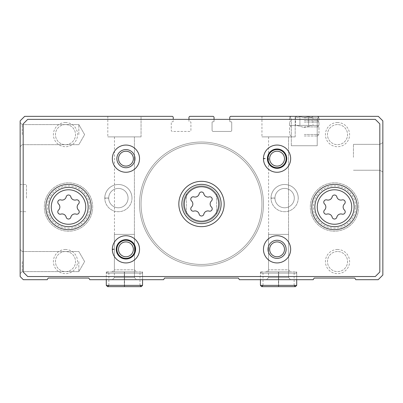 <?xml version="1.0" encoding="UTF-8"?>
<svg xmlns="http://www.w3.org/2000/svg" width="403" height="403" viewBox="0 0 403 403"><rect width="100%" height="100%" fill="white"/><g stroke="black" fill="none" stroke-linecap="round" stroke-linejoin="round"><path stroke-width="0.3" stroke-dasharray="2.02 1.51" d="M141.05 116.341L107.803 116.341L141.05 116.341L107.803 116.341L141.05 116.341L107.803 116.341L141.05 116.341L141.05 136.894L107.803 136.894L141.05 136.894L107.803 136.894L141.05 136.894L107.803 136.894L141.05 136.894L141.05 116.341L141.05 136.894M172.031 116.341L24.684 116.341L20.15 120.875L20.15 276.534L23.324 279.707L47.232 279.707L48.189 278.045L88.831 278.045L89.788 279.707L163.598 279.707L164.555 278.045L238.445 278.045L239.402 279.707L313.212 279.707L314.169 278.045L354.811 278.045L355.768 279.707L378.165 279.707L382.85 275.022L382.85 120.875L378.316 116.341L230.969 116.341A1.209 1.209 0 0 0 229.76 117.55L229.76 121.177A0.605 0.605 0 0 0 230.365 121.782L231.121 121.782A0.605 0.605 0 0 1 231.725 122.386L231.725 130.245A1.209 1.209 0 0 1 230.516 131.454L213.288 131.454A1.209 1.209 0 0 1 212.079 130.245L212.079 122.386A0.605 0.605 0 0 1 212.683 121.782L213.439 121.782A0.605 0.605 0 0 0 214.043 121.177L214.043 117.55A1.209 1.209 0 0 0 212.834 116.341L190.166 116.341A1.209 1.209 0 0 0 188.957 117.55L188.957 121.177A0.605 0.605 0 0 0 189.561 121.782L190.317 121.782A0.605 0.605 0 0 1 190.921 122.386L190.921 130.245A1.209 1.209 0 0 1 189.712 131.454L172.484 131.454A1.209 1.209 0 0 1 171.275 130.245L171.275 122.386A0.605 0.605 0 0 1 171.88 121.782L172.635 121.782A0.605 0.605 0 0 0 173.24 121.177L173.24 117.55A1.209 1.209 0 0 0 172.031 116.341M295.197 116.341L261.95 116.341L295.197 116.341L261.95 116.341L295.197 116.341L261.95 116.341L295.197 116.341L295.197 136.894L261.95 136.894L295.197 136.894L261.95 136.894L295.197 136.894L261.95 136.894L295.197 136.894L295.197 116.341L295.197 136.894M289.566 116.341L318.964 116.341L289.566 116.341L318.964 116.341L289.566 116.341L291.319 119.384L317.211 119.384L291.319 119.384L317.211 119.384L291.319 119.384L289.566 116.341M20.15 198.1L20.15 184.498L20.15 198.1M20.15 134.627L20.15 122.537L20.15 134.627M20.15 261.572L20.15 249.482L20.15 261.572M290.664 279.707L266.484 279.707L290.664 279.707L266.484 279.707L290.664 279.707L288.619 277.662L268.529 277.662L288.619 277.662L268.529 277.662L288.619 277.662L290.664 279.707M278.649 271.849L295.424 271.849L296.709 273.133L260.439 273.133L278.453 273.133L278.453 285.374C278.483 287.022 278.513 287.022 278.544 285.374L278.544 273.133C278.513 271.486 278.483 271.486 278.453 273.133C278.483 271.486 278.513 271.486 278.544 273.133L278.604 273.133C278.634 271.486 278.664 271.486 278.695 273.133C278.664 271.486 278.634 271.486 278.604 273.133L278.604 285.374C278.634 287.022 278.664 287.022 278.695 285.374L278.695 273.133L296.709 273.133L296.709 279.707L260.439 279.707L296.709 279.707L296.709 271.849L260.439 271.849L296.709 271.849M136.516 279.707L112.336 279.707L136.516 279.707L112.336 279.707L136.516 279.707L134.471 277.662L114.381 277.662L134.471 277.662L114.381 277.662L134.471 277.662L136.516 279.707M124.502 271.849L141.277 271.849L142.561 273.133L106.291 273.133L124.305 273.133L124.305 285.374C124.336 287.022 124.366 287.022 124.396 285.374L124.396 273.133C124.366 271.486 124.336 271.486 124.305 273.133C124.336 271.486 124.366 271.486 124.396 273.133L124.456 273.133C124.487 271.486 124.517 271.486 124.547 273.133C124.517 271.486 124.487 271.486 124.456 273.133L124.456 285.374C124.487 287.022 124.517 287.022 124.547 285.374L124.547 273.133L142.561 273.133L142.561 279.707L106.291 279.707L142.561 279.707L142.561 271.849L106.291 271.849L142.561 271.849M382.85 157.296L382.85 142.597L382.85 157.296M298.22 198.1A13.601 13.601 0 0 0 277.818 186.322A13.601 13.601 0 0 0 277.818 209.877A13.601 13.601 0 0 0 298.22 198.1A13.601 13.601 0 0 0 277.818 186.322A13.601 13.601 0 0 0 277.818 209.877A13.601 13.601 0 0 0 298.22 198.1M131.983 198.1A13.601 13.601 0 0 0 111.581 186.322A13.601 13.601 0 0 0 111.581 209.877A13.601 13.601 0 0 0 131.983 198.1A13.601 13.601 0 0 0 111.581 186.322A13.601 13.601 0 0 0 111.581 209.877A13.601 13.601 0 0 0 131.983 198.1M337.513 122.537A12.09 12.09 0 0 0 327.045 140.672A12.09 12.09 0 0 0 347.98 140.672A12.09 12.09 0 0 0 337.513 122.537M337.513 249.482A12.09 12.09 0 0 0 327.045 267.617A12.09 12.09 0 0 0 347.98 267.617A12.09 12.09 0 0 0 337.513 249.482M65.487 122.537A12.09 12.09 0 0 0 55.02 140.672A12.09 12.09 0 0 0 75.955 140.672A12.09 12.09 0 0 0 65.487 122.537M65.487 249.482A12.09 12.09 0 0 0 55.02 267.617A12.09 12.09 0 0 0 75.955 267.617A12.09 12.09 0 0 0 65.487 249.482M92.69 207.016A24.18 24.18 0 0 0 56.42 186.075A24.18 24.18 0 0 0 56.42 227.957A24.18 24.18 0 0 0 92.69 207.016A24.18 24.18 0 0 0 56.42 186.075A24.18 24.18 0 0 0 56.42 227.957A24.18 24.18 0 0 0 92.69 207.016A24.18 24.18 0 0 0 56.42 186.075A24.18 24.18 0 0 0 56.42 227.957A24.18 24.18 0 0 0 92.69 207.016A24.18 24.18 0 0 0 56.42 186.075A24.18 24.18 0 0 0 56.42 227.957A24.18 24.18 0 0 0 92.69 207.016M358.67 207.016A24.18 24.18 0 0 0 322.4 186.075A24.18 24.18 0 0 0 322.4 227.957A24.18 24.18 0 0 0 358.67 207.016A24.18 24.18 0 0 0 322.4 186.075A24.18 24.18 0 0 0 322.4 227.957A24.18 24.18 0 0 0 358.67 207.016A24.18 24.18 0 0 0 322.4 186.075A24.18 24.18 0 0 0 322.4 227.957A24.18 24.18 0 0 0 358.67 207.016A24.18 24.18 0 0 0 322.4 186.075A24.18 24.18 0 0 0 322.4 227.957A24.18 24.18 0 0 0 358.67 207.016M263.461 203.994A61.961 61.961 0 0 0 170.519 150.334A61.961 61.961 0 0 0 170.519 257.653A61.961 61.961 0 0 0 263.461 203.994A61.961 61.961 0 0 0 170.519 150.334A61.961 61.961 0 0 0 170.519 257.653A61.961 61.961 0 0 0 263.461 203.994M229.76 119.364L229.76 121.177A0.605 0.605 0 0 0 230.365 121.782L231.121 121.782A0.605 0.605 0 0 1 231.725 122.386L231.725 130.245A1.209 1.209 0 0 1 230.516 131.454L213.288 131.454A1.209 1.209 0 0 1 212.079 130.245L212.079 122.386A0.605 0.605 0 0 1 212.683 121.782L213.439 121.782A0.605 0.605 0 0 0 214.043 121.177L214.043 119.364M188.957 119.364L188.957 121.177A0.605 0.605 0 0 0 189.561 121.782L190.317 121.782A0.605 0.605 0 0 1 190.921 122.386L190.921 130.245A1.209 1.209 0 0 1 189.712 131.454L172.484 131.454A1.209 1.209 0 0 1 171.275 130.245L171.275 122.386A0.605 0.605 0 0 1 171.88 121.782L172.635 121.782A0.605 0.605 0 0 0 173.24 121.177L173.24 119.364M291.319 145.745L317.211 145.745L291.319 145.745L291.319 119.384L291.319 145.745L317.211 145.745L291.319 145.745M353.446 157.296L353.446 144.35L353.446 157.296M379.807 157.296L379.807 144.35L379.807 157.296M288.548 136.894L268.6 136.894L288.548 136.894L288.548 234.37L268.6 234.37L288.548 234.37L268.6 234.37L288.548 234.37L268.6 234.37L288.548 234.37L288.548 136.894L268.6 136.894L288.548 136.894L268.6 136.894L288.548 136.894L288.548 234.37M290.664 271.849L266.484 271.849L290.664 271.849L288.619 269.803L268.529 269.803L288.619 269.803L288.619 234.37L268.529 234.37L288.619 234.37L268.529 234.37L288.619 234.37L288.619 277.662L288.619 234.37L268.529 234.37L288.619 234.37M134.401 136.894L114.452 136.894L134.401 136.894L134.401 234.37L114.452 234.37L134.401 234.37L114.452 234.37L134.401 234.37L114.452 234.37L134.401 234.37L134.401 136.894L114.452 136.894L134.401 136.894L114.452 136.894L134.401 136.894L134.401 234.37M136.516 271.849L112.336 271.849L136.516 271.849L134.471 269.803L114.381 269.803L134.471 269.803L134.471 234.37L114.381 234.37L134.471 234.37L114.381 234.37L134.471 234.37L134.471 277.662L134.471 234.37L114.381 234.37L134.471 234.37M22.195 261.572L22.195 271.617L22.195 261.572M78.832 261.572L78.832 271.617L78.832 261.572M22.195 134.627L22.195 124.582L22.195 134.627M78.832 134.627L78.832 124.582L78.832 134.627M65.487 251.527A10.045 10.045 0 0 0 56.788 266.595A10.045 10.045 0 0 0 74.187 266.595A10.045 10.045 0 0 0 65.487 251.527A10.045 10.045 0 0 0 55.443 261.572A10.045 10.045 0 0 0 65.487 271.617A10.045 10.045 0 0 0 75.532 261.572A10.045 10.045 0 0 0 65.487 251.527M65.487 124.582A10.045 10.045 0 0 0 56.788 139.65A10.045 10.045 0 0 0 74.187 139.65A10.045 10.045 0 0 0 65.487 124.582A10.045 10.045 0 0 0 55.443 134.627A10.045 10.045 0 0 0 65.487 144.672A10.045 10.045 0 0 0 75.532 134.627A10.045 10.045 0 0 0 65.487 124.582M337.513 251.527A10.045 10.045 0 0 0 328.813 266.595A10.045 10.045 0 0 0 346.212 266.595A10.045 10.045 0 0 0 337.513 251.527A10.045 10.045 0 0 0 327.468 261.572A10.045 10.045 0 0 0 337.513 271.617A10.045 10.045 0 0 0 347.557 261.572A10.045 10.045 0 0 0 337.513 251.527M337.513 124.582A10.045 10.045 0 0 0 328.813 139.65A10.045 10.045 0 0 0 346.212 139.65A10.045 10.045 0 0 0 337.513 124.582A10.045 10.045 0 0 0 327.468 134.627A10.045 10.045 0 0 0 337.513 144.672A10.045 10.045 0 0 0 347.557 134.627A10.045 10.045 0 0 0 337.513 124.582M261.95 203.994A60.45 60.45 0 0 0 171.275 151.644A60.45 60.45 0 0 0 171.275 256.343A60.45 60.45 0 0 0 261.95 203.994A60.45 60.45 0 0 0 171.275 151.644A60.45 60.45 0 0 0 171.275 256.343A60.45 60.45 0 0 0 261.95 203.994A60.45 60.45 0 0 0 171.275 151.644A60.45 60.45 0 0 0 171.275 256.343A60.45 60.45 0 0 0 261.95 203.994A60.45 60.45 0 0 0 171.275 151.644A60.45 60.45 0 0 0 171.275 256.343A60.45 60.45 0 0 0 261.95 203.994M219.635 203.994A18.135 18.135 0 0 0 192.433 188.287A18.135 18.135 0 0 0 192.433 219.7A18.135 18.135 0 0 0 219.635 203.994A18.135 18.135 0 0 0 192.433 188.287A18.135 18.135 0 0 0 192.433 219.7A18.135 18.135 0 0 0 219.635 203.994A18.135 18.135 0 0 0 192.433 188.287A18.135 18.135 0 0 0 192.433 219.7A18.135 18.135 0 0 0 216.613 193.969A18.135 18.135 0 0 0 186.388 193.969A18.135 18.135 0 0 0 186.388 214.018A18.135 18.135 0 0 0 219.635 203.994M26.497 198.1L26.497 184.498L26.497 198.1M355.648 207.016A21.158 21.158 0 0 0 323.911 188.695A21.158 21.158 0 0 0 323.911 225.337A21.158 21.158 0 0 0 355.648 207.016M23.173 123.897L23.173 272L27.706 276.534L375.294 276.534L379.828 272L379.828 123.897L375.294 119.364L27.706 119.364L23.173 123.897M186.388 193.969L186.388 214.018L186.388 193.969M216.613 214.018L216.613 193.969L216.613 214.018M135.005 249.331A9.068 9.068 0 0 0 121.404 241.478A9.068 9.068 0 0 0 121.404 257.185A9.068 9.068 0 0 0 135.005 249.331M135.005 158.656A9.068 9.068 0 0 0 121.404 150.803A9.068 9.068 0 0 0 121.404 166.51A9.068 9.068 0 0 0 135.005 158.656M286.13 158.656A9.068 9.068 0 0 0 272.529 150.803A9.068 9.068 0 0 0 272.529 166.51A9.068 9.068 0 0 0 286.13 158.656M286.13 249.331A9.068 9.068 0 0 0 272.529 241.478A9.068 9.068 0 0 0 272.529 257.185A9.068 9.068 0 0 0 286.13 249.331M139.539 249.331A13.601 13.601 0 0 0 126.023 235.73A13.601 13.601 0 0 0 112.336 249.165A13.601 13.601 0 0 1 132.789 237.579A13.601 13.601 0 0 1 132.789 261.084A13.601 13.601 0 0 1 112.336 249.497A13.601 13.601 0 0 0 126.023 262.932A13.601 13.601 0 0 0 139.539 249.331A13.601 13.601 0 0 0 119.137 237.553A13.601 13.601 0 0 0 119.137 261.109A13.601 13.601 0 0 0 139.539 249.331M290.664 158.656A13.601 13.601 0 0 0 277.148 145.055A13.601 13.601 0 0 0 263.461 158.49A13.601 13.601 0 0 1 283.914 146.904A13.601 13.601 0 0 1 283.914 170.409A13.601 13.601 0 0 1 263.461 158.822A13.601 13.601 0 0 0 277.148 172.257A13.601 13.601 0 0 0 290.664 158.656A13.601 13.601 0 0 0 270.262 146.878A13.601 13.601 0 0 0 270.262 170.434A13.601 13.601 0 0 0 290.664 158.656M284.493 158.656A7.43 7.43 0 0 0 273.345 152.223A7.43 7.43 0 0 0 273.345 165.089A7.43 7.43 0 0 0 284.493 158.656M133.368 158.656A7.43 7.43 0 0 0 122.22 152.223A7.43 7.43 0 0 0 122.22 165.089A7.43 7.43 0 0 0 133.368 158.656M139.539 158.656A13.601 13.601 0 0 0 119.137 146.878A13.601 13.601 0 0 0 119.137 170.434A13.601 13.601 0 0 0 139.539 158.656M284.493 249.331A7.43 7.43 0 0 0 273.345 242.898A7.43 7.43 0 0 0 273.345 255.764A7.43 7.43 0 0 0 284.493 249.331M290.664 249.331A13.601 13.601 0 0 0 270.262 237.553A13.601 13.601 0 0 0 270.262 261.109A13.601 13.601 0 0 0 290.664 249.331M133.368 249.331A7.43 7.43 0 0 0 122.22 242.898A7.43 7.43 0 0 0 122.22 255.764A7.43 7.43 0 0 0 133.368 249.331M89.668 207.016A21.158 21.158 0 0 0 57.931 188.695A21.158 21.158 0 0 0 57.931 225.337A21.158 21.158 0 0 0 89.668 207.016M224.169 203.994A22.669 22.669 0 0 0 190.166 184.362A22.669 22.669 0 0 0 190.166 223.625A22.669 22.669 0 0 0 224.169 203.994M357.159 207.016A22.669 22.669 0 0 0 323.156 187.385A22.669 22.669 0 0 0 323.156 226.647A22.669 22.669 0 0 0 357.159 207.016M354.136 207.016A19.646 19.646 0 0 0 324.667 190.004A19.646 19.646 0 0 0 324.667 224.028A19.646 19.646 0 0 0 354.136 207.016M91.179 207.016A22.669 22.669 0 0 0 57.176 187.385A22.669 22.669 0 0 0 57.176 226.647A22.669 22.669 0 0 0 91.179 207.016M88.156 207.016A19.646 19.646 0 0 0 58.687 190.004A19.646 19.646 0 0 0 58.687 224.028A19.646 19.646 0 0 0 88.156 207.016M191.531 207.051A4.201 4.201 0 0 0 191.531 200.936A2.403 2.403 0 0 1 193.868 196.891A4.201 4.201 0 0 0 199.163 193.833A2.403 2.403 0 0 1 203.837 193.833A4.201 4.201 0 0 0 209.132 196.891A2.403 2.403 0 0 1 211.469 200.936A4.201 4.201 0 0 0 211.469 207.051A2.403 2.403 0 0 1 209.132 211.096A4.201 4.201 0 0 0 203.837 214.154A2.403 2.403 0 0 1 199.163 214.154A4.201 4.201 0 0 0 193.868 211.096A2.403 2.403 0 0 1 191.531 207.051M58.541 210.074A4.201 4.201 0 0 0 58.541 203.958A2.403 2.403 0 0 1 60.878 199.913A4.201 4.201 0 0 0 66.173 196.855A2.403 2.403 0 0 1 70.847 196.855A4.201 4.201 0 0 0 76.142 199.913A2.403 2.403 0 0 1 78.479 203.958A4.201 4.201 0 0 0 78.479 210.074A2.403 2.403 0 0 1 76.142 214.119A4.201 4.201 0 0 0 70.847 217.177A2.403 2.403 0 0 1 66.173 217.177A4.201 4.201 0 0 0 60.878 214.119A2.403 2.403 0 0 1 58.541 210.074M324.521 210.074A4.201 4.201 0 0 0 324.521 203.958A2.403 2.403 0 0 1 326.858 199.913A4.201 4.201 0 0 0 332.153 196.855A2.403 2.403 0 0 1 336.827 196.855A4.201 4.201 0 0 0 342.122 199.913A2.403 2.403 0 0 1 344.459 203.958A4.201 4.201 0 0 0 344.459 210.074A2.403 2.403 0 0 1 342.122 214.119A4.201 4.201 0 0 0 336.827 217.177A2.403 2.403 0 0 1 332.153 217.177A4.201 4.201 0 0 0 326.858 214.119A2.403 2.403 0 0 1 324.521 210.074M267.39 158.686A9.672 9.672 0 0 0 281.909 167.028A9.672 9.672 0 0 0 281.909 150.284A9.672 9.672 0 0 0 267.39 158.626M265.164 158.55L263.461 158.49A13.601 13.601 0 0 1 283.914 146.904A13.601 13.601 0 0 1 283.914 170.409A13.601 13.601 0 0 1 263.461 158.822M116.266 249.361A9.672 9.672 0 0 0 130.784 257.703A9.672 9.672 0 0 0 130.784 240.959A9.672 9.672 0 0 0 116.266 249.301M114.039 249.225L112.336 249.165A13.601 13.601 0 0 1 132.789 237.579A13.601 13.601 0 0 1 132.789 261.084A13.601 13.601 0 0 1 112.336 249.497M304.265 120.573L318.964 120.573L304.265 120.573M304.265 117.852L318.964 117.852L304.265 117.852M304.265 116.341L317.453 116.341L304.265 116.341M304.265 122.084L318.964 122.084L304.265 122.084M304.265 125.409L318.964 125.409L289.566 125.409L304.265 125.409L299.903 125.409L299.903 116.381C298.457 117.903 297.006 117.903 295.54 116.381C296.986 117.903 298.437 117.903 299.903 116.381C302.804 117.903 305.711 117.903 308.627 116.381C305.726 117.903 302.819 117.903 299.903 116.381C298.457 117.903 297.006 117.903 295.54 116.381C296.986 117.903 298.437 117.903 299.903 116.381C302.804 117.903 305.711 117.903 308.627 116.381C310.073 117.903 311.524 117.903 312.99 116.381C311.544 117.903 310.093 117.903 308.627 116.381C305.726 117.903 302.819 117.903 299.903 116.381L299.903 125.409L295.54 125.409L295.5 116.341L295.54 125.409L312.99 125.409L312.99 116.381C311.544 117.903 310.093 117.903 308.627 116.381C310.073 117.903 311.524 117.903 312.99 116.381L312.99 125.409L308.627 125.409L308.627 116.381L308.627 125.409L310.809 125.409L297.721 125.409L318.964 125.409L289.566 125.409L304.265 125.409L299.903 125.409L299.903 116.381L299.903 125.409L295.54 125.409L312.99 125.409L308.627 125.409L308.627 116.381L308.627 125.409L310.809 125.409L297.721 125.409L304.265 125.409M304.265 126.92L318.964 126.92L304.265 126.92M304.265 135.987L317.453 135.987L304.265 135.987M304.265 134.476L318.964 134.476L304.265 134.476M310.809 125.409L311.821 125.409L310.809 125.409M297.721 125.409L296.709 125.409L297.721 125.409M260.439 285.374L278.453 285.374C278.483 287.022 278.513 287.022 278.544 285.374L278.604 285.374C278.634 287.022 278.664 287.022 278.695 285.374L296.709 285.374M106.291 285.374L124.305 285.374C124.336 287.022 124.366 287.022 124.396 285.374L124.456 285.374C124.487 287.022 124.517 287.022 124.547 285.374L142.561 285.374M104.78 197.933A13.601 13.601 0 0 1 125.232 186.347A13.601 13.601 0 0 1 125.232 209.852A13.601 13.601 0 0 1 104.78 198.266L108.709 198.13L104.78 198.266A13.601 13.601 0 0 0 125.232 209.852A13.601 13.601 0 0 0 125.232 186.347A13.601 13.601 0 0 0 104.78 197.933L108.709 198.069A9.672 9.672 0 0 1 123.227 189.727A9.672 9.672 0 0 1 123.227 206.472A9.672 9.672 0 0 1 108.709 198.13A9.672 9.672 0 0 0 123.227 206.472A9.672 9.672 0 0 0 123.227 189.727A9.672 9.672 0 0 0 108.709 198.069L104.78 197.933A13.601 13.601 0 0 1 125.232 186.347A13.601 13.601 0 0 1 125.232 209.852A13.601 13.601 0 0 1 104.78 198.266A13.601 13.601 0 0 0 125.232 209.852A13.601 13.601 0 0 0 125.232 186.347A13.601 13.601 0 0 0 104.78 197.933M271.018 197.933A13.601 13.601 0 0 1 291.47 186.347A13.601 13.601 0 0 1 291.47 209.852A13.601 13.601 0 0 1 271.018 198.266L274.947 198.13L271.018 198.266A13.601 13.601 0 0 0 291.47 209.852A13.601 13.601 0 0 0 291.47 186.347A13.601 13.601 0 0 0 271.018 197.933L274.947 198.069A9.672 9.672 0 0 1 289.465 189.727A9.672 9.672 0 0 1 289.465 206.472A9.672 9.672 0 0 1 274.947 198.13A9.672 9.672 0 0 0 289.465 206.472A9.672 9.672 0 0 0 289.465 189.727A9.672 9.672 0 0 0 274.947 198.069L271.018 197.933A13.601 13.601 0 0 1 291.47 186.347A13.601 13.601 0 0 1 291.47 209.852A13.601 13.601 0 0 1 271.018 198.266A13.601 13.601 0 0 0 291.47 209.852A13.601 13.601 0 0 0 291.47 186.347A13.601 13.601 0 0 0 271.018 197.933M108.709 198.069A9.672 9.672 0 0 1 123.227 189.727A9.672 9.672 0 0 1 123.227 206.472A9.672 9.672 0 0 1 108.709 198.13M274.947 198.069A9.672 9.672 0 0 1 289.465 189.727A9.672 9.672 0 0 1 289.465 206.472A9.672 9.672 0 0 1 274.947 198.13M317.211 145.745L317.211 119.384L318.964 116.341L317.211 119.384L317.211 145.745M353.446 170.242L379.807 170.242L382.85 171.995L379.807 170.242L353.446 170.242M353.446 144.35L379.807 144.35L382.85 142.597L379.807 144.35L353.446 144.35M261.95 116.341L261.95 136.894M268.6 136.894L268.6 234.37M260.439 271.849L260.439 279.707L260.439 273.133L261.723 271.849L263.008 273.133L263.008 285.374M268.529 234.37L268.529 277.662L268.529 234.37L268.529 269.803L266.484 271.849M107.803 116.341L107.803 136.894M114.452 136.894L114.452 234.37M106.291 271.849L106.291 279.707L106.291 273.133L107.576 271.849L108.86 273.133L108.86 285.374M114.381 234.37L114.381 277.662L114.381 234.37L114.381 269.803L112.336 271.849M268.529 277.662L266.484 279.707L268.529 277.662M114.381 277.662L112.336 279.707L114.381 277.662M20.15 273.662L22.195 271.617L78.832 271.617L84.63 261.572L78.832 251.527L22.195 251.527L20.15 249.482L22.195 251.527L78.832 251.527L84.63 261.572L78.832 271.617L22.195 271.617L20.15 273.662L22.195 271.617L78.832 271.617L84.63 261.572L78.832 251.527L22.195 251.527L20.15 249.482M20.15 146.717L22.195 144.672L78.832 144.672L84.63 134.627L78.832 124.582L22.195 124.582L20.15 122.537L22.195 124.582L78.832 124.582L84.63 134.627L78.832 144.672L22.195 144.672L20.15 146.717L22.195 144.672L78.832 144.672L84.63 134.627L78.832 124.582L22.195 124.582L20.15 122.537M20.15 211.701L26.497 211.701L20.15 211.701M20.15 184.498L26.497 184.498L20.15 184.498M289.566 117.852L289.566 120.573L289.566 117.852L291.077 116.341L289.566 117.852M318.964 117.852L318.964 120.573L318.964 117.852L317.453 116.341L318.964 117.852M291.077 120.573L289.566 122.084L289.566 125.409L291.077 126.92L289.566 125.409L289.566 122.084L291.077 120.573M317.453 120.573L318.964 122.084L318.964 125.409L317.453 126.92L318.964 125.409L318.964 122.084L317.453 120.573M317.453 135.987L318.964 134.476L318.964 126.92L318.964 134.476L317.453 135.987M291.077 135.987L289.566 134.476L289.566 126.92L289.566 134.476L291.077 135.987M304.265 127.504L311.821 125.409L304.265 127.504L296.709 125.409L304.265 127.504M294.14 285.374L294.14 273.133L295.424 271.849L278.498 271.849M278.498 286.659L261.723 286.659M278.649 286.659L295.424 286.659M139.992 285.374L139.992 273.133L141.277 271.849L124.351 271.849M124.351 286.659L107.576 286.659M124.502 286.659L141.277 286.659"/><path stroke-width="0.6" d="M173.24 119.364L173.24 117.55A1.209 1.209 0 0 0 172.031 116.341L24.684 116.341L20.15 120.875L20.15 276.534L23.324 279.707L47.232 279.707L48.189 278.045L88.831 278.045L89.788 279.707L163.598 279.707L164.555 278.045L238.445 278.045L239.402 279.707L313.212 279.707L314.169 278.045L354.811 278.045L355.768 279.707L378.165 279.707L382.85 275.022L382.85 120.875L378.316 116.341L230.969 116.341A1.209 1.209 0 0 0 229.76 117.55L229.76 119.364M214.043 119.364L214.043 117.55A1.209 1.209 0 0 0 212.834 116.341L190.166 116.341A1.209 1.209 0 0 0 188.957 117.55L188.957 119.364M342.122 199.913A2.403 2.403 0 0 1 344.459 203.958A4.201 4.201 0 0 0 344.459 210.074A2.403 2.403 0 0 1 342.122 214.119A4.201 4.201 0 0 0 336.827 217.177A2.403 2.403 0 0 1 332.153 217.177A4.201 4.201 0 0 0 326.858 214.119A2.403 2.403 0 0 1 324.521 210.074A4.201 4.201 0 0 0 324.521 203.958A2.403 2.403 0 0 1 326.858 199.913A4.201 4.201 0 0 0 332.153 196.855A2.403 2.403 0 0 1 336.827 196.855A4.201 4.201 0 0 0 342.122 199.913M76.142 199.913A2.403 2.403 0 0 1 78.479 203.958A4.201 4.201 0 0 0 78.479 210.074A2.403 2.403 0 0 1 76.142 214.119A4.201 4.201 0 0 0 70.847 217.177A2.403 2.403 0 0 1 66.173 217.177A4.201 4.201 0 0 0 60.878 214.119A2.403 2.403 0 0 1 58.541 210.074A4.201 4.201 0 0 0 58.541 203.958A2.403 2.403 0 0 1 60.878 199.913A4.201 4.201 0 0 0 66.173 196.855A2.403 2.403 0 0 1 70.847 196.855A4.201 4.201 0 0 0 76.142 199.913M23.173 123.897L23.173 272L27.706 276.534L375.294 276.534L379.828 272L379.828 123.897L375.294 119.364L27.706 119.364L23.173 123.897M357.159 207.016A22.669 22.669 0 0 0 323.156 187.385A22.669 22.669 0 0 0 323.156 226.647A22.669 22.669 0 0 0 357.159 207.016M91.179 207.016A22.669 22.669 0 0 0 57.176 187.385A22.669 22.669 0 0 0 57.176 226.647A22.669 22.669 0 0 0 91.179 207.016M224.169 203.994A22.669 22.669 0 0 0 190.166 184.362A22.669 22.669 0 0 0 190.166 223.625A22.669 22.669 0 0 0 224.169 203.994M112.88 249.477L112.336 249.497A13.601 13.601 0 0 0 132.789 261.084A13.601 13.601 0 0 0 132.789 237.579A13.601 13.601 0 0 0 112.336 249.497A13.601 13.601 0 0 0 132.789 261.084A13.601 13.601 0 0 0 132.789 237.579A13.601 13.601 0 0 0 112.336 249.165L114.039 249.225M290.664 249.331A13.601 13.601 0 0 0 270.262 237.553A13.601 13.601 0 0 0 270.262 261.109A13.601 13.601 0 0 0 290.664 249.331M139.539 158.656A13.601 13.601 0 0 0 119.137 146.878A13.601 13.601 0 0 0 119.137 170.434A13.601 13.601 0 0 0 139.539 158.656M264.005 158.802L263.461 158.822A13.601 13.601 0 0 0 283.914 170.409A13.601 13.601 0 0 0 283.914 146.904A13.601 13.601 0 0 0 263.461 158.822A13.601 13.601 0 0 0 283.914 170.409A13.601 13.601 0 0 0 283.914 146.904A13.601 13.601 0 0 0 263.461 158.49L265.164 158.55M284.493 158.656A7.43 7.43 0 0 0 273.345 152.223A7.43 7.43 0 0 0 273.345 165.089A7.43 7.43 0 0 0 284.493 158.656M286.13 158.656A9.068 9.068 0 0 0 272.529 150.803A9.068 9.068 0 0 0 272.529 166.51A9.068 9.068 0 0 0 286.13 158.656M133.368 158.656A7.43 7.43 0 0 0 122.22 152.223A7.43 7.43 0 0 0 122.22 165.089A7.43 7.43 0 0 0 133.368 158.656M135.005 158.656A9.068 9.068 0 0 0 121.404 150.803A9.068 9.068 0 0 0 121.404 166.51A9.068 9.068 0 0 0 135.005 158.656M284.493 249.331A7.43 7.43 0 0 0 273.345 242.898A7.43 7.43 0 0 0 273.345 255.764A7.43 7.43 0 0 0 284.493 249.331M286.13 249.331A9.068 9.068 0 0 0 272.529 241.478A9.068 9.068 0 0 0 272.529 257.185A9.068 9.068 0 0 0 286.13 249.331M133.368 249.331A7.43 7.43 0 0 0 122.22 242.898A7.43 7.43 0 0 0 122.22 255.764A7.43 7.43 0 0 0 133.368 249.331M135.005 249.331A9.068 9.068 0 0 0 121.404 241.478A9.068 9.068 0 0 0 121.404 257.185A9.068 9.068 0 0 0 135.005 249.331M221.146 203.994A19.646 19.646 0 0 0 191.677 186.982A19.646 19.646 0 0 0 191.677 221.005A19.646 19.646 0 0 0 221.146 203.994A19.646 19.646 0 0 0 191.677 186.982A19.646 19.646 0 0 0 191.677 221.005A19.646 19.646 0 0 0 221.146 203.994A19.646 19.646 0 0 0 191.677 186.982A19.646 19.646 0 0 0 191.677 221.005A19.646 19.646 0 0 0 221.146 203.994M199.163 193.833A4.201 4.201 0 0 1 193.868 196.891A2.403 2.403 0 0 0 191.531 200.936A4.201 4.201 0 0 1 191.531 207.051A2.403 2.403 0 0 0 193.868 211.096A4.201 4.201 0 0 1 199.163 214.154A2.403 2.403 0 0 0 203.837 214.154A4.201 4.201 0 0 1 209.132 211.096A2.403 2.403 0 0 0 211.469 207.051A4.201 4.201 0 0 1 211.469 200.936A2.403 2.403 0 0 0 209.132 196.891A4.201 4.201 0 0 1 203.837 193.833A2.403 2.403 0 0 0 199.163 193.833M354.136 207.016A19.646 19.646 0 0 0 324.667 190.004A19.646 19.646 0 0 0 324.667 224.028A19.646 19.646 0 0 0 354.136 207.016A19.646 19.646 0 0 0 324.667 190.004A19.646 19.646 0 0 0 324.667 224.028A19.646 19.646 0 0 0 354.136 207.016M88.156 207.016A19.646 19.646 0 0 0 58.687 190.004A19.646 19.646 0 0 0 58.687 224.028A19.646 19.646 0 0 0 88.156 207.016A19.646 19.646 0 0 0 58.687 190.004A19.646 19.646 0 0 0 58.687 224.028A19.646 19.646 0 0 0 88.156 207.016M267.39 158.686A9.672 9.672 0 0 0 281.909 167.028A9.672 9.672 0 0 0 281.909 150.284A9.672 9.672 0 0 0 267.39 158.626A9.672 9.672 0 0 1 281.909 150.284A9.672 9.672 0 0 1 281.909 167.028A9.672 9.672 0 0 1 267.39 158.686M116.266 249.361A9.672 9.672 0 0 0 130.784 257.703A9.672 9.672 0 0 0 130.784 240.959A9.672 9.672 0 0 0 116.266 249.301A9.672 9.672 0 0 1 130.784 240.959A9.672 9.672 0 0 1 130.784 257.703A9.672 9.672 0 0 1 116.266 249.361M351.718 207.016A17.228 17.228 0 0 0 325.876 192.095A17.228 17.228 0 0 0 325.876 221.937A17.228 17.228 0 0 0 351.718 207.016M85.738 207.016A17.228 17.228 0 0 0 59.896 192.095A17.228 17.228 0 0 0 59.896 221.937A17.228 17.228 0 0 0 85.738 207.016M218.728 203.994A17.228 17.228 0 0 0 192.886 189.072A17.228 17.228 0 0 0 192.886 218.915A17.228 17.228 0 0 0 218.728 203.994M296.709 285.374L260.439 285.374L261.723 286.659L295.424 286.659L296.709 285.374L296.709 279.707M142.561 285.374L106.291 285.374L107.576 286.659L141.277 286.659L142.561 285.374L142.561 279.707M260.439 279.707L260.439 285.374M294.14 285.374L295.424 286.659M263.008 285.374L261.723 286.659M106.291 279.707L106.291 285.374M139.992 285.374L141.277 286.659M108.86 285.374L107.576 286.659"/></g></svg>
